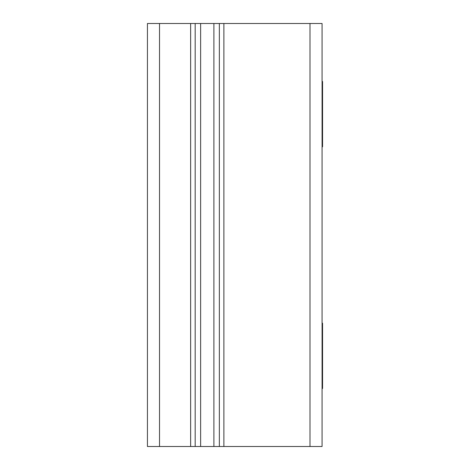 <?xml version="1.0" encoding="UTF-8"?>
<svg xmlns="http://www.w3.org/2000/svg" width="470" height="470" viewBox="0 0 470 470"><rect width="100%" height="100%" fill="white"/><g stroke="black" fill="none" stroke-linecap="round" stroke-linejoin="round"><path stroke-width="0.7" d="M309.994 446.5L322.079 446.5L322.079 23.5L223.879 23.5L223.879 446.5L309.994 446.5L309.994 23.5M223.879 446.5L190.644 446.5L190.644 23.5L147.439 23.5L147.439 446.5L190.644 446.5M190.644 23.5L223.879 23.5M219.349 23.5L219.349 446.5M195.179 23.5L195.179 446.5M322.079 81.104L322.561 81.586L322.561 146.699L322.079 147.181M322.079 322.82L322.561 323.301L322.561 388.414L322.079 388.896M159.524 446.5L159.524 23.5M213.891 23.5L213.891 446.5M200.637 23.5L200.637 446.5"/></g></svg>
